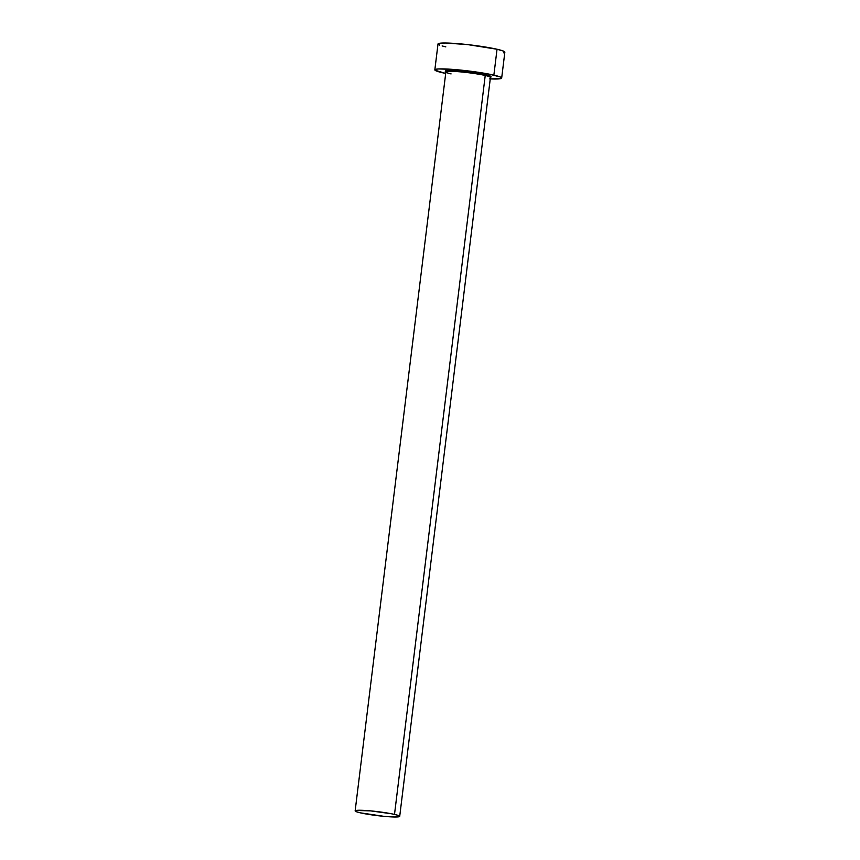 <?xml version="1.0" encoding="UTF-8"?>
<svg xmlns="http://www.w3.org/2000/svg" width="860" height="860" viewBox="0 0 860 860"><rect width="100%" height="100%" fill="white"/><g stroke="black" fill="none" stroke-linecap="round" stroke-linejoin="round"><path stroke-width="1.29" d="M490.189 77.68A22.446 2 -173 0 0 485.233 75.476A0.752 0.57 102.9 0 1 485.889 74.766L490.211 76.002L491.189 76.927L490.35 77.228M490.329 77.185L490.437 77.432A22.446 2 -173 0 0 485.233 75.476A22.446 2 -173 0 0 460.659 71.885A22.446 2 -173 0 0 445.878 71.96L355.148 810.883A22.446 2 7 0 1 369.929 810.819A22.446 2 7 0 1 394.504 814.409L485.233 75.476L394.504 814.409A22.446 2 7 0 1 399.706 816.355A22.446 2 7 0 1 384.936 816.43A22.446 2 7 0 1 360.362 812.84A22.446 2 7 0 1 355.148 810.883M501.67 78.056L504.852 52.17A33.669 2.988 -173 0 0 497.037 49.246A33.669 2.988 -173 0 0 460.175 43.86A33.669 2.988 -173 0 0 438.009 43.957L434.837 69.853A33.669 2.988 7 0 1 457.004 69.746A33.669 2.988 7 0 1 493.866 75.132L497.037 49.246L493.866 75.132A33.669 2.988 7 0 1 501.67 78.056A33.669 2.988 7 0 1 490.254 78.905M489.716 78.883L500.327 78.701L501.477 77.669L500.133 76.927L489.179 74.154L471.183 71.305L452.188 69.348L438.611 68.95L436.171 69.198L435.031 70.23L445.706 73.433A33.669 2.988 7 0 1 442.642 72.767A33.669 2.988 7 0 1 434.837 69.853M446.286 71.907L445.362 71.391L446.146 70.681L457.187 70.789L485.889 74.766A0.752 0.57 -77.1 0 0 485.233 75.476A22.446 2 -173 0 0 462.142 72.025A22.446 2 -173 0 0 446.136 71.713A22.446 2 -173 0 0 451.091 73.906M503.508 52.815L504.723 52.385L503.304 51.041L497.037 49.246L467.808 44.623L445.373 43L438.138 43.742L439.557 45.085M442.126 45.946L445.824 46.881M360.362 812.84L384.119 816.355L394.804 817L399.62 816.505L396.965 815.033L391.386 813.754L370.746 810.894L356.04 810.453L355.234 810.743L356.18 811.636L360.362 812.84M446.007 71.778A23.198 2.064 7 0 1 457.638 70.821A23.198 2.064 7 0 1 485.889 74.766M490.437 77.432L399.706 816.355"/></g></svg>
